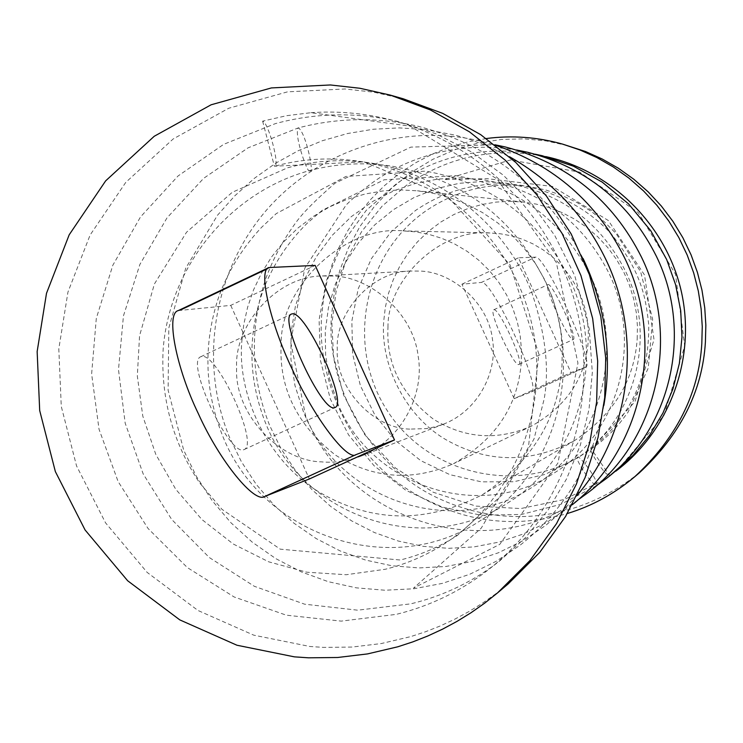 <?xml version="1.0" encoding="UTF-8"?>
<svg xmlns="http://www.w3.org/2000/svg" width="743" height="743" viewBox="0 0 743 743"><rect width="100%" height="100%" fill="white"/><g stroke="black" fill="none" stroke-linecap="round" stroke-linejoin="round"><path stroke-width="0.56" stroke-dasharray="3.71 2.79" d="M585.818 366.996L571.014 372.642L518.456 257.802L535.536 257.162C544.907 254.886 595.338 364.767 585.883 366.968L531.403 391.886L514.184 398.638L571.014 372.642M573.234 339.505L573.299 339.477C578.091 338.446 552.578 282.972 548.093 284.588L547.935 284.625C543.04 285.544 569.166 342.086 573.234 339.505M531.403 391.886L531.468 391.858C542.381 388.979 492.21 279.47 481.399 282.424L535.536 257.162M514.184 398.638L461.932 284.207L481.399 282.424M518.893 364.488L518.967 364.451C524.484 363.086 499.092 307.806 493.881 309.757L493.705 309.812C488.077 311.066 514.091 367.404 518.893 364.488M461.932 284.207L518.456 257.802M639.286 472.892C575.323 523.341 500.438 528.264 435.881 497.141C367.2 464.282 325.276 381.252 331.582 315.004L334.257 293.048L339.727 270.656L348.216 248.357L359.788 226.754L374.37 206.47L391.7 188.137L411.371 172.283L432.835 159.327L455.468 149.51L478.622 142.916L501.683 139.433L524.112 138.848L546.114 140.919L568.655 145.842M486.349 138.532L468.443 141.774L450.527 146.863L432.881 153.847L415.774 162.708L399.502 173.379L384.354 185.722L370.553 199.561L358.302 214.643L347.752 230.72L338.984 247.503L332.047 264.712L326.892 282.061L323.465 299.308L321.654 316.23C317.187 372.113 343.48 441.073 395.75 481.325C449.821 520.119 507.014 530.846 567.336 513.515M617.637 469.78L664.14 415.161L684.684 345.932L675.517 274.195L638.293 212.637L579.67 172.116L510.357 160.005L444.147 179.639L487.139 178.673L552.411 186.428L608.35 220.522L644.525 275.003L654.016 339.625L634.968 401.703L591.326 448.995C586.598 445.698 603.186 474.573 609.585 475.613L615.854 471.127M615.817 471.164L609.585 475.613L591.326 448.995L601.319 441.472L610.635 433.067L619.179 423.844L628.067 412.189L648.258 368.036L652.66 319.341L640.642 271.762L616.105 233.581L604.208 221.665L591.019 211.216L576.726 202.365L561.513 195.242L545.613 189.929L529.23 186.512C491.392 181.515 456.815 189.734 425.498 211.179C362.993 254.626 345.467 347.027 387.54 411.074C428.59 475.176 519.552 495.822 583.385 454.187L586.682 451.995C628.838 420.817 649.512 378.373 648.713 324.654C645.556 295.37 640.995 271.78 610.857 233.367C587.379 208.662 557.742 192.688 521.939 185.434C483.145 180.308 447.648 188.676 415.458 210.52L390.753 232.178L371.37 258.703L358.2 288.804L351.857 321.041L352.6 353.854L360.401 385.701L374.881 415.04L395.332 440.432L420.752 460.641L449.914 474.684L481.408 481.854L513.71 481.77L545.251 474.368L577.803 457.716C573.029 454.493 589.292 483.414 596.675 485.541M637.188 338.984L637.429 326.066L636.314 312.701L633.723 299.104L629.572 285.507L623.832 272.198L616.532 259.456L607.765 247.54L597.688 236.711L586.515 227.172L574.497 219.083L561.894 212.526L548.975 207.52L536.009 204.056L523.221 202.022L509.865 201.325L496.073 202.087L481.993 204.474L467.886 208.569L454.057 214.439L440.822 222.036L428.507 231.268L417.39 241.939L407.693 253.818L399.585 266.607L393.158 279.99L388.431 293.652L385.338 307.314L383.769 320.716C380.026 362.491 403.579 414.715 445.494 439.419C487.241 463.353 530.316 463.706 574.72 440.469C613.514 414.464 634.336 380.639 637.188 338.984M387.976 327.319C387.242 279.089 440.98 228.11 489.981 232.977L500.513 233.794L511.268 235.81L522.115 239.135L532.842 243.825L543.198 249.899L552.913 257.292L561.764 265.901L569.537 275.56L576.048 286.027L581.202 297.061L584.945 308.41L587.304 319.796L588.354 331.006L588.187 341.836C585.456 378.094 566.621 406.152 531.672 425.99C497.624 440.943 464.867 438.667 433.401 419.163C401.239 394.347 386.1 363.726 387.976 327.319M241.8 341.613L243.741 324.617L247.595 307.286L253.521 289.937L261.573 272.95L271.752 256.716L283.928 241.624L297.915 228.055L313.425 216.324L330.087 206.647L347.529 199.18L365.333 193.951L383.109 190.914L400.533 189.92L417.417 190.802L433.596 193.375L450.017 197.787L466.372 204.139L482.346 212.489L497.587 222.798L511.769 234.946L524.549 248.756L535.684 263.941L544.972 280.195L552.272 297.172L557.556 314.493L560.863 331.833L562.293 348.866L562.005 365.342C558.411 418.43 532.072 461.44 482.978 494.355C426.835 523.685 372.438 523.053 319.787 492.47C266.932 460.92 237.203 394.626 241.8 341.613M521.27 362.324C518.01 406.096 495.414 439.893 453.471 463.725C412.625 481.64 373.348 478.808 335.65 455.218C297.116 425.256 278.941 388.357 281.133 344.529C280.157 286.473 344.371 225.036 403.18 230.887L415.82 231.872L428.73 234.305L441.76 238.308L454.642 243.973L467.078 251.301L478.771 260.236L489.414 270.628L498.767 282.284L506.605 294.934L512.809 308.261L517.332 321.96L520.184 335.715L521.447 349.247L521.27 362.324M403.347 98.828L373.868 92.197L345.049 88.965L287.55 91.844L228.714 108.255L173.184 138.95L125.753 182.397L90.117 235.02L67.957 292.055L58.808 348.857L61.27 406.421L76.548 465.917L105.552 522.849L147.114 572.37L198.028 610.505L253.79 635.172L309.84 646.475L323.595 647.394L351.996 647.069L381.224 643.559L410.777 636.602L425.498 631.764L440.079 626.024L454.437 619.365L468.508 611.795L482.198 603.353L495.423 594.056L508.128 583.942M262.623 121.146L274.381 166.209L363.94 161.853L447.75 196.709L510.07 264.87L538.833 353.974L528.422 447.323L481.26 528.134L413.526 588.112L499.779 544.35L557.872 463.121L577.952 363.151L556.321 262.493L496.9 178.831L410.22 126.171L310.899 112.704L286.529 115.713L262.623 121.146C268.121 121.75 280.046 165.485 274.761 166.191L274.381 166.209M333.226 276.043L322.053 275.969C276.322 276.34 234.064 325.267 236.636 367.878C234.091 412.857 278.411 460.994 321.496 461.877C334.229 463.047 347.38 461.134 360.968 456.146C402.112 440.265 424.857 393.539 418.133 356.055C413.405 313.806 371.036 276.777 333.226 276.043M409.774 429.101C372.94 428.442 335.037 387.54 337.276 349.256C335.121 312.989 371.361 271.362 410.442 271.037L419.999 271.093C452.301 271.715 488.42 303.153 492.414 339.031C498.116 370.859 478.678 410.582 443.515 424.151L436.178 426.584L426.371 428.609L409.774 429.101M309.72 170.481C308.549 176.574 293.643 134.91 298.222 127.917L298.612 127.926C306.72 134.529 314.456 176.035 310.035 170.472L309.72 170.481M596.843 485.458C598.217 478.576 576.522 451.985 577.813 457.716C635.089 419.925 657.778 336.347 625.272 270.74C600.251 222.046 560.668 192.846 506.522 183.149L482.848 181.441L459.193 183.317L436.085 188.722L414.046 197.545L393.381 209.693L374.732 224.878L358.581 242.701L345.309 262.743L335.186 284.541L328.452 307.583L325.248 331.35L325.629 355.293L329.586 378.865L337.016 401.508C369.708 486.303 480.117 523.193 555.123 472.409C617.879 433.633 643.763 343.275 608.517 272.365C581.992 220.801 540.059 189.883 482.736 179.62L460.288 177.828L437.803 179.082L415.69 183.354L394.357 190.57L373.181 201.177L351.29 216.65L332.14 235.401L316.202 256.939L303.859 280.715L295.417 306.125L291.08 332.53L290.931 359.24L294.98 385.58L303.107 410.888C337.517 500.754 454.103 540.096 533.418 486.405C599.768 445.428 627.185 349.544 589.663 274.186C561.429 219.408 516.877 186.558 455.988 175.645L384.159 179.787L322.156 210.38L307.268 223.151C288.386 241.744 273.972 263.319 264.025 287.885C247.558 332.734 247.874 377.258 264.945 421.448C301.259 517.035 424.745 559.154 508.89 502.222C579.271 458.793 608.415 356.649 568.311 276.257C538.136 217.82 490.594 182.787 425.665 171.15L345.913 176.453L276.247 213.612L261.508 227.414C242.877 247.326 228.77 270.043 219.185 295.584C203.378 342.059 204.204 388.004 221.674 433.42C260.106 535.517 391.357 580.831 480.953 520.239C555.875 474.053 586.989 364.785 543.904 278.616C511.528 216.027 460.567 178.487 391.013 166.005L391.013 166.005C363.708 162.039 336.709 163.525 310.035 170.472C229.986 192.038 169.618 266.282 163.144 349.284C160.646 397.951 172.748 442.41 199.44 482.644L221.934 509.299L280.241 549.17L400.236 560.008C420.557 555.03 439.596 546.848 457.354 535.452L503.206 493.9L534.041 438.872L544.164 399.037C549.606 368.612 545.343 332.688 531.375 291.256C504.191 223.68 440.692 173.388 370.06 162.893C342.179 158.853 314.716 160.479 287.671 167.76L232.225 192.326L186.53 232.234L154.414 283.956L139.554 335.734L137.325 376.079L142.795 416.117L155.77 454.335L175.738 489.256L201.92 519.543L233.302 544.034L268.706 561.819L306.813 572.203L346.201 574.729L385.357 569.249C406.393 564.048 426.12 555.541 444.528 543.727C513.478 499.51 550.693 409.319 532.016 324.951C513.404 240.574 441.296 173.305 358.321 161.157C330.031 157.061 302.178 158.742 274.761 166.191M178.301 310.583L230.739 305.373L315.171 265.409M230.739 305.373L309.357 478.975M201.622 356.482L200.731 356.751C185.109 361.804 229.438 456.759 243.76 449.71L244.159 449.552C259.344 444.277 217.067 352.228 201.622 356.482M267.341 268.79L270.963 267.071M531.468 391.858L585.883 366.968M518.967 364.451L573.299 339.477M493.705 309.812L547.935 284.625M489.981 232.977L403.18 230.887M531.672 425.99L453.471 463.725M523.221 202.022L417.417 190.802M574.72 440.469L482.978 494.355M310.899 112.704C336.412 110.902 361.683 112.936 386.713 118.834C479.95 140.938 557.018 219.464 578.091 314.791C599.062 410.145 561.94 512.921 487.362 570.54C459.889 591.614 429.519 606.232 396.233 614.377L341.223 621.12L286.269 615.167L234.138 596.973L187.32 567.559L148.024 528.449L118.118 481.566L99.023 429.222L91.63 373.952L96.302 318.403L112.834 265.223L140.483 216.975L178.014 175.998L223.689 144.328L275.356 123.626C315.914 112.676 356.789 111.961 397.96 121.499L435.602 133.656L470.96 151.646L503.132 175.032L531.329 203.248L554.817 235.605L574.748 275.662L589.199 328.685L592.32 372.447L589.032 409.207L580.394 444.927L566.649 478.733L548.195 509.856L525.44 537.663L498.925 561.597C472.39 581.955 443.032 596.044 410.842 603.836L357.662 610.189L304.611 604.18L254.338 586.292L209.322 557.547L171.679 519.45L143.185 473.923L125.177 423.166L118.49 369.633L123.449 315.896L139.86 264.508L166.98 217.903L203.61 178.357L248.06 147.838L298.222 127.917C338.046 117.524 378.029 116.985 418.17 126.291C492.962 145.916 547.925 189.967 583.051 258.462M410.442 271.037L322.053 275.969M443.515 424.151L360.968 456.146M603.873 405.362C592.719 463.195 564.838 509.782 520.239 545.111L495.915 561.429L469.762 574.265L442.243 583.413L413.842 588.762L385.069 590.239L356.408 587.862L328.341 581.704L301.324 571.896L275.811 558.625L252.202 542.121L230.869 522.682L212.154 500.633L196.347 476.328L183.697 450.174L168.104 390.168L168.8 328.025L185.759 268.139L217.448 215.303L234.788 195.836L254.208 178.441L275.467 163.321L298.287 150.69L322.397 140.715L347.483 133.536L373.218 129.245L399.279 127.898L425.34 129.523L455.394 135.17L468.313 138.904L485.16 145.052L509.41 156.689M577.153 495.284L562.191 511.212L545.696 525.412L522.896 540.728L498.358 552.792L472.539 561.411L445.893 566.482L418.876 567.931L391.96 565.776L365.584 560.073L340.192 550.953L316.193 538.582L293.977 523.193L273.898 505.026L256.27 484.408L241.364 461.663L229.429 437.172C199.198 363.457 212.777 274.455 264.164 212.851C315.654 151.331 401.526 122.4 479.811 140.919L495.488 145.266M572.259 504.776L546.569 522.561L523.471 533.929L499.157 542.084L474.053 546.894L448.596 548.325L423.213 546.346L398.35 541.053L374.398 532.527L351.745 520.945L330.774 506.512L311.8 489.47L295.138 470.096L281.04 448.735L269.737 425.711C250.651 377.286 249.332 328.248 265.799 278.588C273.294 258.248 283.492 239.348 296.373 221.888C303.664 212.015 316.574 199.115 335.084 183.168L410.888 147.105L494.829 144.764M577.813 500.058C484.817 565.59 345.839 520.165 305.54 415.523L290.652 341.938L304.862 268.028L346.182 204.929C364.144 187.357 382.896 174.085 402.418 165.113C438.927 148.581 476.969 143.538 516.543 149.984M596.518 485.671L560.649 504.395L521.651 514.407L481.529 515.298L442.317 507.107L405.947 490.334L374.184 465.852L348.578 434.906L330.347 399.047L320.363 360.039L319.091 319.759L326.595 280.139L342.542 243.082L366.225 210.39L396.53 183.679C438.546 155.176 484.724 145.349 535.053 154.172M609.539 475.947L605.201 479.003L564.81 499.38L520.722 508.574L475.864 506.094L433.15 492.21L395.36 467.914L364.897 434.85L343.6 395.053L333.551 356.306L331.88 323.595L336.142 291.2L346.182 260.189L361.665 231.519L382.143 206.117L406.96 184.877C449.069 156.169 495.293 146.733 545.65 156.569M200.731 356.751L291.423 314.066M244.159 449.552L335.084 407.489"/><path stroke-width="1.11" d="M562.683 144.142L585.53 151.526L602.192 158.993L618.371 168.243L633.798 179.239L648.184 191.87L661.289 205.978L672.907 221.34L682.873 237.723L691.064 254.84L697.426 272.412L701.968 290.16L704.745 307.806L705.85 325.128L705.413 341.91C702.469 391.18 680.421 434.841 639.286 472.892L634.559 476.904C676.39 438.194 698.81 393.771 701.81 343.647L702.256 326.567L701.132 308.939L698.309 290.977L693.683 272.922L687.201 255.044L678.87 237.63L668.737 220.959L656.914 205.328L643.577 190.97L628.94 178.125L613.263 166.934L596.805 157.516L579.856 149.928L562.683 144.142C537.356 137.037 511.908 135.17 486.349 138.532M567.336 513.515C591.669 506.178 614.08 493.965 634.559 476.904M615.854 471.127L617.637 469.78M497.615 592.83L508.128 583.942L539.669 552.448L565.553 516.515L585.057 477.684L598.013 437.608L604.7 397.793L605.712 358.07L600.827 316.611L589.394 274.687L571.144 233.896L546.346 195.948L515.781 162.448L480.712 134.669L442.689 113.373L403.347 98.828L390.112 95.058L430.448 109.983L469.437 131.817L505.407 160.33L536.762 194.712L562.2 233.655L580.924 275.523L592.663 318.552L597.678 361.098L596.648 401.861L589.784 442.726L576.503 483.851L556.498 523.685L529.963 560.547L497.615 592.83L484.594 603.205L471.034 612.734L457.001 621.389L442.577 629.145L427.857 635.962L412.904 641.85L397.821 646.791L367.525 653.914L337.582 657.499L308.475 657.815L294.367 656.849L236.943 645.23L179.806 619.894L127.657 580.757L85.073 529.963L55.353 471.582L39.695 410.573L37.15 351.55L46.503 293.299L69.183 234.816L105.664 180.846L154.238 136.266L211.123 104.782L271.409 87.925L330.338 84.962L359.881 88.259L390.112 95.058M268.966 267.536L178.301 310.583C165.392 313.24 176.286 368.268 198.297 413.563C219.789 461.487 254.933 504.07 264.88 496.417L309.357 478.975L394.487 439.949L356.055 454.605C347.668 461.561 314.14 417.845 292.417 369.642C270.378 323.976 257.663 269.412 268.966 267.536L315.171 265.409L394.487 439.949M292.194 313.852L291.423 314.066C277.845 318.134 322.434 413.74 334.74 407.619L335.084 407.489C348.244 403.152 305.661 310.555 292.194 313.852M264.88 496.417L356.055 454.605M180.586 309.97L267.341 268.79M603.873 405.362C612.306 355.498 605.629 307.082 583.84 260.115L583.051 258.462M577.153 495.284C630.77 433.067 643.308 336.635 605.61 258.982C584.249 215.015 552.179 180.921 509.41 156.689M572.259 504.776C641.971 449.394 666.007 342.374 624.659 257.988C597.223 202.774 554.167 165.197 495.488 145.266M494.829 144.764L505.184 146.938C567.336 163.246 612.761 199.978 641.469 257.115C681.229 338.214 656.478 441.416 587.806 492.85L577.813 500.058M516.543 149.984L527.744 152.287C586.441 167.686 629.33 202.375 656.413 256.344C693.934 332.938 670.474 430.494 605.415 479.226L596.518 485.671M535.053 154.172L542.232 155.724L573.42 166.191L602.164 182.091L628.504 203.823L650.812 230.804L666.675 259.539L675.582 284.634L680.709 310.676L681.972 337.099L679.371 363.336L672.982 388.83L662.951 413.024L649.503 435.407L632.952 455.487L609.539 475.947M545.65 156.569L549.077 157.34C614.015 172.785 667.14 226.94 681.554 292.501C695.912 358.135 670.093 429.222 617.953 469.539L615.817 471.164"/></g></svg>
